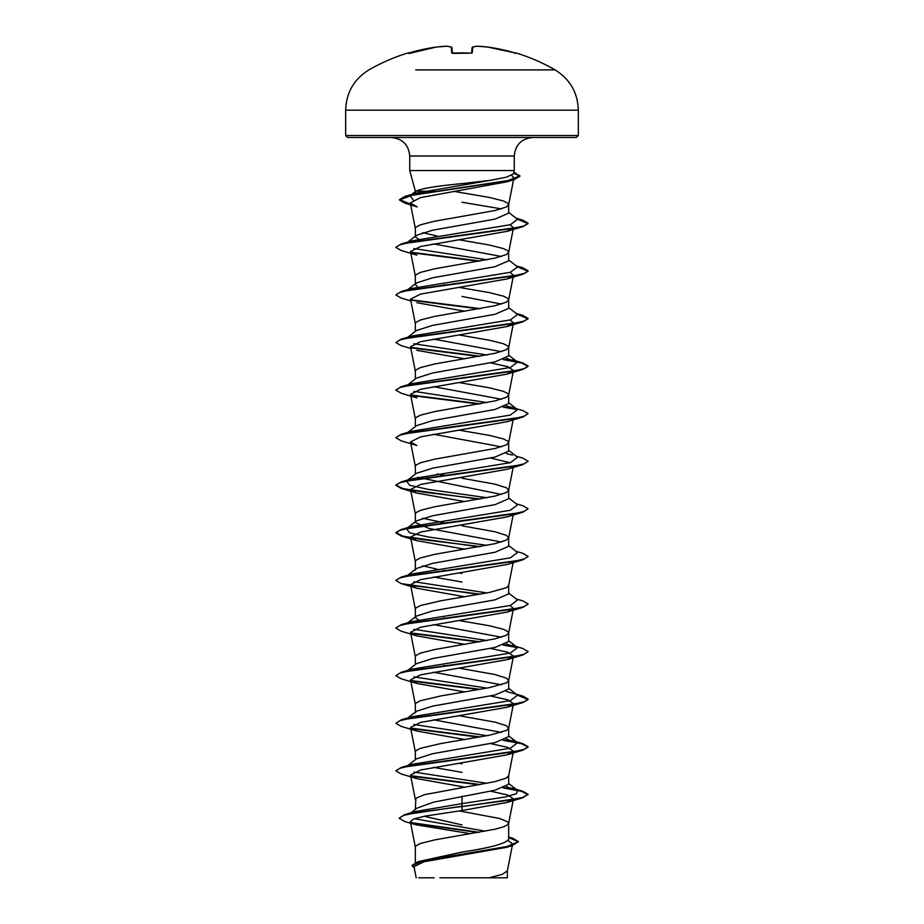 <?xml version="1.0" encoding="UTF-8"?>
<svg xmlns="http://www.w3.org/2000/svg" width="924" height="924" viewBox="0 0 924 924"><rect width="100%" height="100%" fill="white"/><g stroke="black" fill="none" stroke-linecap="round" stroke-linejoin="round"><path stroke-width="1.39" d="M508.223 69.889L555.07 69.889A186.14 186.14 0 0 0 515.904 52.934L514.553 52.83A186.059 185.354 180 0 0 487.722 47.055L487.722 47.055A186.094 171.275 102.9 0 0 477.223 46.2A186.094 70.94 95.4 0 0 472.788 47.055L472.279 52.83L470.974 53.13A185.227 171.125 180 0 0 462 52.934A185.227 171.125 180 0 0 453.026 53.13L451.721 52.83L451.212 47.055A186.094 70.94 -95.4 0 0 446.777 46.2A186.094 171.275 -102.9 0 0 436.278 47.055L436.278 47.055A186.059 185.354 180 0 0 409.447 52.83L408.096 52.934A0.658 0.658 0 0 1 408.685 53.038M513.374 173.874L514.264 170.547L409.736 170.547L409.736 156.006C408.639 144.756 402.471 138.588 391.222 137.491L462 137.491L347.643 137.491L345.668 135.516L578.332 135.516L578.332 110.187C577.754 92.619 569.993 79.187 555.07 69.889L415.777 69.889M462 137.491L576.357 137.491L578.332 135.516M415.927 193.151L409.736 170.547M413.236 200.011L410.094 195.622L415.973 191.06L434.742 191.441M415.592 191.441C419.877 188.773 435.343 186.163 462 183.599L489.778 180.423L506.699 177.131L513.363 173.874M420.697 240.633L415.338 236.96L416.343 235.377L432.617 230.226L494.987 219.115L508.662 213.167L508.662 204.585L508.096 203.395L503.58 201.016L489.431 197.447L454.365 191.441M501.386 208.87L462 202.252M415.338 236.96L415.338 228.378L415.904 227.189L420.42 224.809L434.569 221.24L494.998 210.533L506.387 206.964L508.662 204.585M415.338 862.646L415.338 847.065L415.904 845.876L420.42 843.496L434.569 839.928L494.998 829.221L503.58 826.841L508.096 824.462L508.096 822.083L499.757 818.514L459.159 810.914M508.662 836.982L512.728 838.23L518.422 841.637L506.71 846.638L418.156 861.642L462 852.067C490.309 847.828 505.867 843.566 508.662 839.304L508.662 823.272M411.088 812.75L416.793 808.246L433.368 802.205L495.01 790.205L508.662 784.257L508.662 775.675L506.387 778.054L494.998 781.623L424.243 794.709L415.904 798.278L415.338 809.401M406.468 766.608L416.343 758.881L432.605 753.73L494.987 742.619L508.662 736.671L508.662 728.204M501.374 732.374L433.472 719.784M415.338 759.678L415.338 751.882L415.904 750.692L420.42 748.313L440.817 743.554L489.431 735.227L506.387 730.468L508.639 728.331L513.478 703.661L507.149 707.241L420.651 722.406L410.522 727.454L416.863 731.046L464.737 739.535M508.662 728.089L506.387 725.71L494.998 722.141L459.263 715.742M415.338 712.866L416.343 711.295L432.617 706.132L495.01 695.021L508.662 689.073L508.662 680.618M501.374 684.788L433.472 672.198M415.338 712.081L415.338 704.296L415.904 703.106L420.42 700.727L440.817 695.957L489.431 687.629L506.387 682.871L508.639 680.734L513.132 657.842M508.662 680.491L506.387 678.112L494.998 674.543L459.263 668.156M407.865 670.327L416.354 663.698L432.628 658.535L494.998 647.435L508.662 641.487L508.662 632.905L508.096 631.716L503.58 629.336L489.431 625.767L459.263 620.558M501.374 637.19L433.472 624.601M415.338 664.495L415.338 656.698L415.904 655.509L420.42 653.129L434.569 649.56L494.998 638.854L506.387 635.285L508.662 632.905M420.709 621.355L415.338 617.694L416.343 616.112L432.605 610.949L494.987 599.849L508.662 593.889L508.662 585.435M415.338 616.897L415.338 609.112L415.904 607.923L420.42 605.543L440.817 600.785L489.431 592.457L506.387 587.687L508.639 585.55L513.132 562.67M415.338 570.096L416.343 568.526L432.605 563.363L495.01 552.252L508.662 546.303L508.662 537.722L506.387 535.342L494.998 531.774L462 525.825M501.374 542.007L429.002 528.459L415.338 522.51L416.343 520.928L432.617 515.765L494.987 504.666L508.662 498.717L508.662 490.136L506.387 487.757L494.998 484.176L462 478.228M415.338 569.311L415.338 561.515L415.904 560.325L420.42 557.946L434.569 554.377L494.998 543.67L506.387 540.101L508.662 537.722M501.374 494.421L417.671 477.327M415.338 521.725L415.338 513.929L415.904 512.739L420.42 510.36L434.569 506.791L494.998 496.084L506.387 492.515L508.662 490.136M486.994 497.747L428.216 489.397L409.586 485.227L406.468 481.058L416.343 473.331L432.628 468.179L494.998 457.068L508.662 451.12L508.662 442.538L508.096 441.349L503.58 438.969L489.431 435.4L459.263 430.203M501.374 446.835L433.472 434.245M415.338 474.127L415.338 466.331L415.904 465.142L420.42 462.762L434.569 459.193L494.998 448.487L506.387 444.918L508.662 442.538M406.456 433.472L416.343 425.745L432.617 420.593L495.01 409.471L508.662 403.534L508.662 394.952L508.096 393.763L503.58 391.383L489.431 387.814L459.263 382.605M501.374 399.237L433.472 386.648M415.338 426.542L415.338 418.745L415.904 417.556L420.42 415.176L434.569 411.607L494.998 400.901L506.387 397.332L508.662 394.952M406.468 385.874L416.343 378.159L432.617 372.996L494.987 361.885L508.662 355.936L508.662 347.355L508.096 346.165L503.58 343.786L489.431 340.217L459.263 335.019M501.374 351.651L433.472 339.062M415.338 378.944L415.338 371.148L415.904 369.958L420.42 367.579L434.569 364.01L494.998 353.303L506.387 349.734L508.662 347.355M407.865 337.191L416.343 330.561L432.617 325.398L495.01 314.299L508.662 308.35L508.662 299.769L508.096 298.579L503.58 296.2L489.431 292.631L459.263 287.422M501.374 304.054L462 296.454M415.338 331.358L415.338 323.562L415.904 322.372L420.42 319.993L434.569 316.424L494.998 305.717L506.387 302.148L508.662 299.769M417.671 286.96L415.338 284.557L416.343 282.975L432.594 277.812L494.998 266.701L508.662 260.753L508.662 252.171L508.096 250.982L503.58 248.602L489.431 245.033L459.263 239.836M501.374 256.468L433.472 243.878M415.338 284.557L415.338 275.976L415.904 274.786L420.42 272.407L434.569 268.826L494.998 258.119L506.387 254.55L508.662 252.171M462 824.924L424.185 816.273M462 772.36L433.472 767.382M462 763.778L459.263 763.34M445.125 665.8L443.774 665.557M445.125 618.202L443.774 617.971M462 581.993L433.472 577.015M462 573.411L459.263 572.972M445.125 570.616L443.774 570.374M437.006 569.138L422.626 565.811M445.125 523.019L422.626 518.214M445.125 475.433L437.006 473.954M445.125 285.066L443.774 284.835M437.006 236.001L422.626 232.675M508.061 840.621L512.635 843.924L511.007 845.576M518.422 841.637L512.162 845.645L506.548 847.331L423.885 861.769L414.021 866.7L416.193 877.8M507.357 870.708L507.357 877.8L439.847 877.8M489.096 877.8L502.171 874.381L507.334 870.951L512.312 845.599M462 796.153L462 803.614L414.703 811.642L404.4 814.749L399.11 818.26L404.862 821.54L415.858 824.786L468.503 833.367M414.391 818.733L485.4 831.184M508.662 838.646L508.662 839.304M508.662 783.471L517.532 790.401L516.447 793.704L505.162 797.008L462 803.614L462 806.213L404.4 814.749M410.961 822.614L479.383 832.27M418.156 861.642L412.058 865.395L414.287 868.063M490.529 791.175L507.738 795.01L513.478 798.844L507.137 802.425L462 810.521L462 806.617L522.776 797.77L528.101 794.317L523.076 797.285L508.743 800.265L417.14 812.439L403.753 815.349L399.11 818.26M411.781 823.18L478.101 832.501M508.662 837.548L518.399 841.833M512.162 845.645L422.915 860.752L412.058 865.788M462 810.521L424.959 816.123L413.871 818.918L410.337 821.702L415.858 824.786M511.642 175.41L513.929 177.847L507.033 181.785L420.339 197.655L410.325 202.957L417.232 206.895L404.851 203.153L399.468 200L413.005 194.895L514.241 179.591L519.923 176.218L513.594 173.054M510.117 224.775L513.478 227.754L507.149 231.335L420.639 246.489L410.522 251.547L415.361 276.207M510.117 272.361L513.478 275.34L507.149 278.921L420.639 294.086L410.522 299.133L415.361 323.804M416.851 302.726L464.737 311.215M510.117 319.958L513.478 322.938L507.137 326.519L420.628 341.672L410.522 346.731L415.361 371.39M416.851 350.312L464.737 358.812M490.529 362.855L507.75 366.689L513.478 370.524L507.137 374.104L420.628 389.27L410.522 394.317L416.863 397.909L401.224 393.254L395.899 390.194L399.734 387.595L410.787 385.008L522.765 369.461L528.101 366.389L521.575 363.005L503.291 359.609M522.776 417.047L507.149 421.702L420.639 436.856L410.522 441.915L416.863 445.495L401.235 440.84L395.899 437.78L399.734 435.192L410.787 432.594L522.776 417.047L528.101 413.594L522.776 410.522L506.329 405.936M490.529 458.038L510.117 462.728M478.875 499.226L401.224 488.438L395.899 485.377L399.734 482.778L410.787 480.191L522.776 464.633L507.137 469.288L420.639 484.453L410.522 489.501L416.851 493.081L464.737 501.582M478.875 546.812L401.224 536.024L395.899 532.963L399.734 530.376L410.787 527.777L522.765 512.231L507.137 516.886L420.639 532.039L410.522 537.098L416.851 540.679L464.737 549.179M478.875 594.409L401.224 583.61L395.899 580.549L399.734 577.962L410.787 575.375L522.765 559.817L507.149 564.472L420.651 579.625L410.522 584.684L416.863 588.265L464.737 596.765M510.117 605.497L513.478 608.477L507.149 612.058L420.651 627.223L410.522 632.27L416.851 635.862L464.737 644.363M490.529 648.405L507.726 652.24L513.478 656.075L507.137 659.655L420.651 674.809L410.522 679.868L416.851 683.448L464.737 691.949M490.529 695.991L507.75 699.826L513.478 703.661M490.529 743.589L507.738 747.412L513.478 751.258L507.149 754.839L420.639 769.992L410.522 775.051L416.851 778.632L464.737 787.133M517.532 790.401L506.329 786.671M486.994 783.298L413.883 772.071M406.514 766.562L407.472 765.973M395.922 770.72L401.235 767.463L411.607 764.402L510.383 748.209L517.532 742.804L506.329 739.073M486.994 735.7L413.883 724.485M416.863 731.046L401.224 726.391L395.899 723.33L401.224 719.865L411.596 716.805L510.383 700.611L517.532 695.218L508.662 688.288M401.224 719.865L513.213 704.319L524.266 701.732L528.101 699.133L522.765 696.072L506.329 691.487M486.994 688.114L413.883 676.888M406.514 671.39L407.472 670.789M395.922 675.536L401.224 672.279L411.596 669.219L510.371 653.025L517.544 647.632L506.329 643.889M486.994 640.517L413.883 629.302M416.343 616.112L406.468 623.827L411.607 621.621L510.383 605.428L517.532 600.034L508.662 593.104M486.994 592.931L413.883 581.704M416.343 568.514L406.456 576.241L411.596 574.035L510.383 557.842L517.532 552.448L508.662 545.518M486.994 545.333L428.216 536.994L409.586 532.825L406.468 528.655L411.596 526.437L510.371 510.256L517.544 504.851L508.662 497.921M406.468 481.058L411.607 478.851L510.383 462.658L517.532 457.264L508.662 450.334M512.404 455.058L506.329 453.534M395.922 437.583L401.235 434.326L411.596 431.265L510.383 415.072L517.532 409.667L512.393 407.461M486.994 402.564L413.883 391.337M406.514 385.839L407.472 385.239M395.922 389.986L401.224 386.729L411.596 383.668L510.371 367.475L517.544 362.081L506.329 358.35M486.994 354.978L413.883 343.751M410.868 348.51L401.224 345.657L395.899 342.596L401.224 339.143L411.607 336.082L510.383 319.889L517.532 314.495L508.662 307.565M406.514 290.656L407.472 290.067M395.922 294.814L401.235 291.545L411.596 288.484L510.383 272.291L517.532 266.897L508.662 259.967M486.994 259.794L413.883 248.568M416.343 235.377L406.468 243.104L411.596 240.898L510.383 224.705L517.532 219.311L508.662 212.381M410.094 195.622L415.673 193.22L489.778 180.423M528.101 794.317L522.776 791.256L504.077 787.641M480.226 784.534L410.857 775.721M401.235 767.463L513.213 751.905L524.266 749.318L528.101 746.731L522.776 743.67L504.077 740.055M480.226 736.948L410.857 728.124M522.765 696.072L516.793 694.64M480.226 689.35L410.857 680.538M401.224 672.279L513.224 656.721L524.266 654.134L528.101 651.547L522.776 648.486L512.404 645.426M516.528 646.996L504.077 644.871M480.226 641.764L410.857 632.94M395.922 627.95L401.235 624.682L513.213 609.135L524.266 606.548L528.101 603.949L522.776 600.889L516.135 598.937M480.226 594.167L410.857 585.354M395.922 580.353L401.224 577.096L513.213 561.549L524.266 558.951L528.101 556.364L522.765 553.303L516.135 551.351M480.226 546.581L422.222 539.57L402.852 536.07L395.899 532.571L401.224 529.51L513.213 513.952L524.266 511.365L528.101 508.766L522.765 505.705L516.135 503.753M480.226 498.995L422.233 491.984L402.852 488.484L395.899 484.973L401.224 481.912L513.213 466.366L524.266 463.767L528.101 461.18L522.776 458.119L516.123 456.167M401.235 434.326L513.213 418.768L524.266 416.181L528.101 413.594M516.528 409.043L504.077 406.918M480.226 403.811L410.857 394.987M401.224 386.729L513.213 371.182L524.266 368.584L528.101 365.996L522.765 362.936L504.077 359.321M480.226 356.214L410.857 347.401M401.224 339.143L513.224 323.585L524.266 320.998L528.101 318.399L522.776 315.35L516.793 313.906M480.226 308.628L410.857 299.803M401.235 291.545L513.213 275.999L524.266 273.412L528.101 270.813L522.776 267.752L516.793 266.32M480.226 261.03L410.857 252.217M395.922 247.216L401.224 243.959L513.213 228.413L524.266 225.814L528.101 223.227L522.765 220.166L516.793 218.734M410.568 204.158L399.468 199.607L405.186 196.338L506.987 180.954L519.923 175.826L513.698 172.673M528.101 794.709L521.575 791.325L503.291 787.929M478.875 784.776L411.342 776.206M416.851 778.632L401.235 773.977L395.899 770.916L399.734 768.329L410.787 765.73L522.776 750.184L528.101 747.123L521.575 743.728L503.303 740.332M478.875 737.179L411.342 728.609M395.899 723.33L399.734 720.732L410.787 718.144L522.765 702.598L528.101 699.537L517.486 695.183M478.875 689.593L411.342 681.023M416.851 683.448L401.224 678.794L395.899 675.733L399.734 673.146L410.776 670.558L522.776 655L528.078 651.743M517.486 647.585L503.291 645.16M478.875 641.995L411.342 633.425M416.851 635.862L401.235 631.207L395.899 628.147L399.734 625.56L410.787 622.961L522.776 607.403L528.078 604.157M522.765 559.817L528.078 556.56M522.765 512.231L528.101 508.766M522.776 464.633L528.078 461.376M517.486 409.632L503.291 407.195M478.875 404.042L411.342 395.472M478.875 356.456L411.342 347.886M395.899 342.596L399.734 340.009L410.776 337.41L522.776 321.864L528.101 318.803L517.486 314.449M478.875 308.859L411.342 300.288M410.868 300.912L401.235 298.071L395.899 295.01L399.734 292.411L410.787 289.824L522.776 274.266L528.101 271.217L517.486 266.863M478.875 261.273L411.342 252.702M416.863 255.128L401.224 250.473L395.899 247.413L399.734 244.825L410.787 242.227L522.765 226.68L528.101 223.62L517.486 219.265M410.649 204.574L404.851 203.153M434.107 877.8L418.595 877.8L434.107 877.8M452.379 53.072L451.905 47.655A0.658 0.658 175 0 0 451.212 47.055A0.658 0.601 105.1 0 1 451.42 47.066L446.916 46.2A0.658 0.612 96.5 0 0 446.777 46.2L446.777 46.2M471.621 53.072L472.095 47.655A0.658 0.658 -175 0 0 472.095 47.655A0.658 0.658 -175 0 1 472.788 47.055A0.658 0.601 -105.1 0 0 472.58 47.066A0.658 0.601 74.9 0 0 472.418 47.147A0.658 0.601 -105.1 0 1 472.58 47.066A0.658 0.658 0 0 0 472.095 47.644A0.658 0.658 0 0 1 472.58 47.066L477.084 46.2A0.658 0.612 -96.5 0 0 476.957 46.235M514.553 52.83L487.722 47.055A0.658 0.658 0 0 0 487.699 47.055L514.553 52.818M409.447 52.818L436.278 47.055A0.658 0.658 0 0 0 436.278 47.055L446.8 46.2L436.301 47.055L408.986 53.511M477.084 46.2A0.658 0.612 -96.5 0 1 477.223 46.2L487.699 47.055A0.658 0.658 0 0 0 487.699 47.055L477.2 46.2A0.658 0.658 0 0 0 477.084 46.2L472.58 47.066M472.279 52.83A0.658 0.635 -175 0 0 471.702 53.095M451.582 47.147A0.658 0.601 105.1 0 0 451.42 47.066L446.916 46.2M470.974 53.13L452.413 53.396M452.298 53.095A0.658 0.635 175 0 0 451.721 52.83M578.332 110.187L345.668 110.187L345.668 135.516M409.736 156.006L514.264 156.006C515.361 144.756 521.529 138.588 532.778 137.491M408.096 52.934A186.14 186.14 0 0 0 368.93 69.889C354.007 79.187 346.246 92.619 345.668 110.187M514.264 170.547L514.264 156.006M512.635 843.924L512.393 845.183M415.338 192.123L415.338 191.441M513.929 177.847L508.639 204.828M410.325 202.957L415.361 228.621M513.478 227.754L508.639 252.414M513.478 275.34L508.639 300.011M513.478 322.938L508.639 347.597M513.478 370.524L508.639 395.195M410.522 394.317L415.361 418.988M513.478 418.11L508.639 442.781M410.522 441.915L415.361 466.574M513.132 467.486L508.639 490.367M410.522 489.501L415.361 514.171M513.132 515.072L508.639 537.964M410.522 537.098L415.361 561.757M410.522 584.684L415.361 609.355M513.132 610.256L508.639 633.148M410.522 632.27L415.361 656.941M410.522 679.868L415.361 704.527M410.522 727.454L415.361 752.124M513.478 751.258L508.639 775.917M410.522 775.051L415.361 799.71M513.478 798.844L508.639 823.515M410.337 821.702L415.361 847.308M513.721 172.58L515.985 173.227M512.404 788.195L522.776 791.256M512.404 740.598L522.776 743.67M411.607 621.621L401.235 624.682M411.596 574.035L401.224 577.096M411.596 526.437L401.224 529.51M411.607 478.851L401.224 481.912M512.404 359.875L522.765 362.936M516.123 313.398L522.776 315.35M516.135 265.8L522.776 267.752M411.596 240.898L401.224 243.959M516.135 218.214L522.765 220.166M415.673 193.22L405.186 196.338M517.532 742.804L508.662 735.885M407.877 717.913L416.343 711.295M517.544 647.632L508.662 640.702M406.468 528.655L416.343 520.928M517.532 409.667L508.662 402.737M517.544 362.081L508.662 355.151M407.865 289.593L416.343 282.975M507.033 181.785L514.241 179.591M507.149 231.335L522.765 226.68M507.149 278.921L522.776 274.266M507.137 326.519L522.776 321.864M507.137 374.104L522.765 369.461M416.851 493.081L401.224 488.438M416.851 540.679L401.224 536.024M416.863 588.276L401.224 583.61M507.149 612.058L522.776 607.403M507.137 659.655L522.776 655M507.149 707.241L522.765 702.598M507.149 754.839L522.776 750.184M507.137 802.425L522.776 797.77M468.075 52.991L452.194 53.026M515.904 52.934L515.095 53.315M515.014 53.511L515.65 53.107M451.905 47.644A0.658 0.658 0 0 0 451.42 47.066"/></g></svg>
